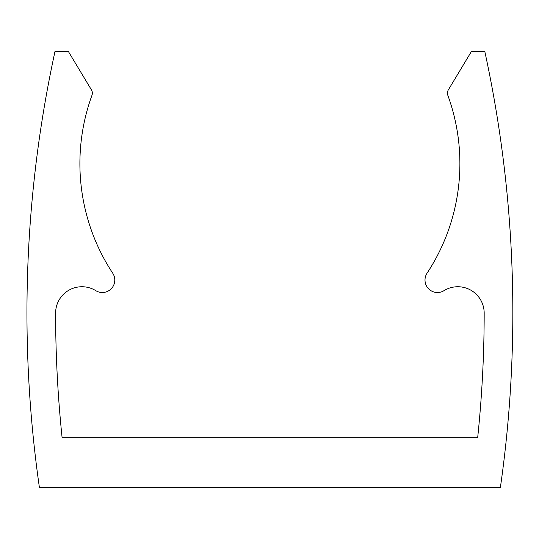 <?xml version="1.0" encoding="UTF-8"?>
<svg xmlns="http://www.w3.org/2000/svg" width="539" height="539" viewBox="0 0 539 539"><rect width="100%" height="100%" fill="white"/><g stroke="black" fill="none" stroke-linecap="round" stroke-linejoin="round"><path stroke-width="0.81" d="M443.995 290.656A12.458 12.458 0 0 1 427.056 273.199A199.336 199.336 0 0 0 447.808 95.262A6.232 6.232 0 0 1 448.32 89.919L471.416 51.474L484.804 51.474A1231.844 1231.844 0 0 1 500.374 487.525L39.408 487.525A1231.844 1231.844 0 0 1 54.985 51.474L68.372 51.474L91.468 89.919A6.232 6.232 0 0 1 91.98 95.262A199.336 199.336 0 0 0 112.732 273.199A12.458 12.458 0 0 1 95.787 290.656A26.357 26.357 0 0 0 55.605 313.098A26.357 26.357 0 0 1 55.605 313.098A1203.189 1203.189 0 0 0 62.106 437.688L477.675 437.688A1203.189 1203.189 0 0 0 484.177 313.105A26.357 26.357 0 0 0 443.995 290.656"/></g></svg>
